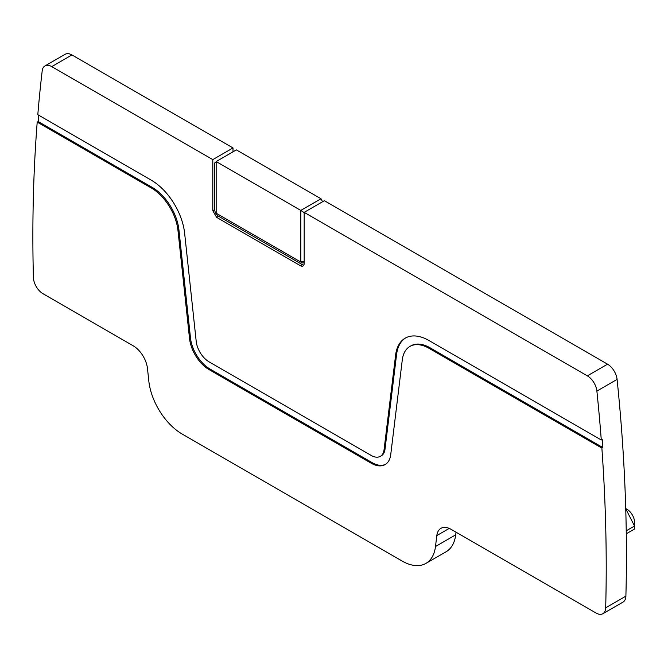 <?xml version="1.0" encoding="UTF-8"?>
<svg xmlns="http://www.w3.org/2000/svg" width="668" height="668" viewBox="0 0 668 668"><rect width="100%" height="100%" fill="white"/><g stroke="black" fill="none" stroke-linecap="round" stroke-linejoin="round"><path stroke-width="1" d="M322.586 201.744L321.007 198.763L300.809 210.42L304.174 212.641M304.174 212.366L324.381 200.701L607.546 364.185L587.347 375.85L304.174 212.366L304.174 263.459A5.444 3.14 60 0 1 303.047 265.956A5.444 3.14 60 0 1 300.333 265.68L216.641 217.367L212.791 210.704L212.791 159.61L51.745 66.625A13.602 7.857 -120 0 0 44.94 65.948A13.602 7.857 -120 0 0 42.201 70.825A1662.134 959.64 -120 0 0 37.809 114.671L151.26 180.176A47.612 27.488 -120 0 1 184.635 233.249L196.208 341.365A18.362 10.604 -120 0 0 209.076 361.839L371.174 455.426A18.362 10.604 -120 0 0 380.351 456.336A18.362 10.604 -120 0 0 384.05 449.815L395.615 355.05L396.575 354.499A47.612 27.488 -120 0 1 405.668 337.891M449.247 528.413L436.822 535.586A20.407 11.782 -120 0 1 440.93 528.346A20.407 11.782 -120 0 1 451.134 529.357L596.073 613.04A13.602 7.857 -120 0 0 602.878 613.708L623.077 602.052A13.602 7.857 -120 0 0 625.891 596.157A1662.134 959.64 -120 0 0 617.09 379.407A13.602 7.857 -120 0 0 607.546 364.185M456.019 532.179L455.693 534.843L435.494 546.507L436.822 535.586M38.686 115.18A1662.134 959.64 -120 0 0 38.168 121.543L37.208 122.102A1662.134 959.64 -120 0 0 33.4 277.412A13.602 7.857 -120 0 0 43.011 293.728L133.174 345.782A20.407 11.782 -120 0 1 147.478 368.527L148.814 380.994A47.612 27.488 -120 0 0 182.197 434.066L402.111 561.036A47.612 27.488 -120 0 0 425.917 563.391L446.124 551.735A47.612 27.488 -120 0 0 455.693 534.843M232.998 151.828L232.998 147.945L71.944 54.96A13.602 7.857 -120 0 0 65.147 54.292L44.94 65.948M216.165 161.547L300.809 210.42L300.809 261.514L300.333 261.798L216.641 213.476L216.165 212.641L216.165 161.547L236.363 149.891L321.007 198.763M602.878 613.708A13.602 7.857 -120 0 0 605.684 607.813A1662.134 959.64 -120 0 0 601.876 448.111L602.845 447.56A1662.134 959.64 -120 0 0 602.244 439.435L601.284 439.987A1662.134 959.64 -120 0 0 596.883 391.072A13.602 7.857 -120 0 0 587.347 375.85M425.917 563.391A47.612 27.488 -120 0 0 435.494 546.507M232.998 147.945L212.791 159.61M216.165 161.865L214.72 162.942L214.72 209.593A5.444 3.14 -120 0 0 218.57 216.257L302.253 264.57A5.444 3.14 -120 0 0 303.84 265.096M633.406 529.657L634.533 529.006L634.533 526.017L625.741 508.816M626.275 533.774L634.533 529.006L626.275 533.774M304.174 262.908L302.253 262.908L216.641 213.476M601.284 439.987L428.99 340.521A47.612 27.488 -120 0 0 405.184 338.167A47.612 27.488 -120 0 0 395.615 355.05M380.351 456.336L381.319 455.776A18.362 10.604 -120 0 0 385.01 449.263L396.575 354.499M385.586 464.285A27.889 16.099 -120 0 1 372.134 462.64L210.044 369.062A27.889 16.099 -120 0 1 190.489 337.975L178.924 229.85A38.093 21.994 -120 0 0 152.221 187.391L38.168 121.543M602.845 447.56L429.958 347.744A38.093 21.994 -120 0 0 410.912 345.857L409.952 346.408A38.093 21.994 -120 0 0 402.286 359.918L390.722 454.691A27.889 16.099 -120 0 1 385.119 464.577A27.889 16.099 -120 0 1 371.174 463.2L209.076 369.613A27.889 16.099 -120 0 1 189.528 338.526L177.964 230.41A38.093 21.994 -120 0 0 151.26 187.95L37.208 122.102M601.876 448.111L428.99 348.295A38.093 21.994 -120 0 0 409.952 346.408M634.6 528.087L634.6 522.543A10.88 6.279 -120 0 0 626.901 509.208L625.732 508.532M300.333 261.798L302.253 262.908M617.09 379.407L596.883 391.072M625.891 596.157L605.684 607.813M71.944 54.96L51.745 66.625M212.791 210.704L214.72 209.593M626.233 530.81L634.533 526.017M300.809 261.514L304.174 261.514M300.333 265.68L302.253 264.57M428.99 348.295L429.958 347.744M151.26 187.95L152.221 187.391M216.641 217.367L218.57 216.257M385.01 449.263L384.05 449.815M178.924 229.85L177.964 230.41M190.489 337.975L189.528 338.526M210.044 369.062L209.076 369.613M372.134 462.64L371.174 463.2"/></g></svg>
